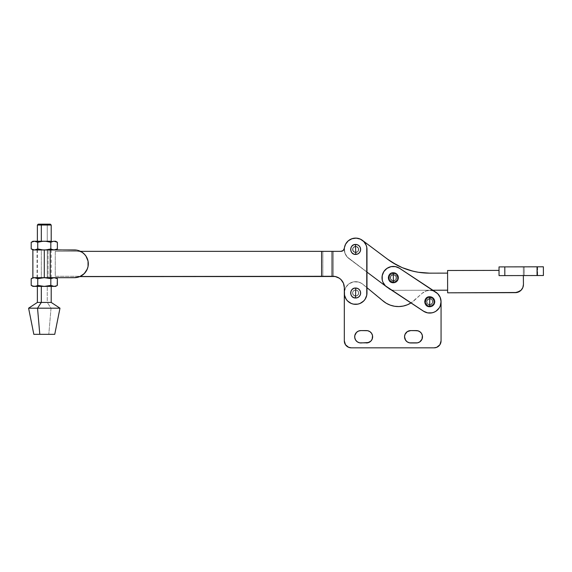 <?xml version="1.0" encoding="UTF-8"?>
<svg xmlns="http://www.w3.org/2000/svg" width="572" height="572" viewBox="0 0 572 572"><rect width="100%" height="100%" fill="white"/><g stroke="black" fill="none" stroke-linecap="round" stroke-linejoin="round"><path stroke-width="0.43" stroke-dasharray="2.86 2.15" d="M429.729 298.684A3.053 3.053 0 0 1 432.782 301.73A3.053 3.053 0 0 1 429.729 304.783A3.053 3.053 0 0 0 432.782 301.73A3.053 3.053 0 0 0 429.729 298.684L427.57 299.578L426.683 301.73L427.57 303.889L429.729 304.783L431.889 303.889L432.782 301.73L431.889 299.578L429.729 298.684A3.053 3.053 0 0 0 426.683 301.73A3.053 3.053 0 0 0 429.729 304.783A3.053 3.053 0 0 1 426.683 301.73A3.053 3.053 0 0 1 429.729 298.684L432.268 300.035L432.546 302.903L430.323 304.726L427.57 303.889L426.741 301.137L428.564 298.913L431.424 299.199L432.782 301.73A3.053 3.053 0 0 1 429.729 304.783A3.053 3.053 0 0 1 426.683 301.73A3.053 3.053 0 0 0 429.729 304.783A3.053 3.053 0 0 0 432.782 301.73L432.268 303.432L430.895 304.554L429.136 304.726L427.57 303.889L426.741 302.331L426.912 300.565L429.136 298.741L430.895 298.913L432.268 300.035L432.546 302.903L430.323 304.726L428.564 304.554L427.191 303.432L426.683 301.73L427.191 300.035L429.729 298.684M393.343 274.696A3.053 3.053 0 0 1 396.396 277.749A3.053 3.053 0 0 1 393.343 280.802A3.053 3.053 0 0 0 396.396 277.749A3.053 3.053 0 0 0 393.343 274.696L391.184 275.59L390.29 277.749L391.184 279.908L393.343 280.802L395.502 279.908L396.396 277.749L395.502 275.59L393.343 274.696A3.053 3.053 0 0 0 390.29 277.749A3.053 3.053 0 0 0 393.343 280.802A3.053 3.053 0 0 1 390.29 277.749A3.053 3.053 0 0 1 393.343 274.696L395.502 275.59L396.396 277.749L395.502 279.908L393.343 280.802L391.184 279.908L390.29 277.749L391.184 275.59L393.343 274.696M388.245 277.749A5.098 5.098 0 0 1 393.343 272.651A5.098 5.098 0 0 1 398.441 277.749A5.098 5.098 0 0 0 393.343 272.651A5.098 5.098 0 0 0 388.245 277.749L388.631 279.701L389.739 281.352L391.391 282.461L393.343 282.847L395.295 282.461L396.947 281.352L398.055 279.701L398.441 277.749L398.055 275.797L396.947 274.145L395.295 273.037L393.343 272.651L391.391 273.037L389.103 274.917L388.338 276.755L388.631 279.701L390.512 281.989L392.349 282.747L395.295 282.461L396.947 281.352L398.055 279.701L398.341 276.755L397.583 274.917L395.295 273.037L392.349 272.744L390.512 273.509L388.631 275.797L388.245 277.749A5.098 5.098 0 0 0 393.343 282.847A5.098 5.098 0 0 0 398.441 277.749A5.098 5.098 0 0 1 393.343 282.847A5.098 5.098 0 0 1 388.245 277.749M393.271 266.416L397.611 267.253L399.578 268.289L435.964 292.271A11.333 11.333 0 0 1 439.189 307.972A11.333 11.333 0 0 1 423.494 311.197L385.378 285.814L382.897 282.153L382.239 280.03L382.218 275.611L383.883 271.514A11.333 11.333 0 0 0 387.108 287.208L423.494 311.197L387.108 287.208A11.333 11.333 0 0 1 383.883 271.514A11.333 11.333 0 0 0 387.108 287.208L423.494 311.197A11.333 11.333 0 0 0 439.189 307.972A11.333 11.333 0 0 0 435.964 292.271A11.333 11.333 0 0 1 439.189 307.972A11.333 11.333 0 0 1 423.494 311.197L427.591 312.863L429.801 313.063L432.01 312.834L436.086 311.118L437.794 309.695L440.226 306.006L441.062 301.658L440.755 299.127L440.855 303.875L440.226 306.006L437.794 309.695L436.086 311.118L432.01 312.834L427.591 312.863L425.461 312.226L385.378 285.814L382.897 282.153L382.239 280.03L382.218 275.611L383.883 271.514A11.333 11.333 0 0 1 399.578 268.289A11.333 11.333 0 0 0 383.883 271.514L385.278 269.784L388.939 267.31L393.271 266.416L397.611 267.253L437.694 293.672L440.175 297.333L440.833 299.456L440.855 303.875L439.189 307.972L436.086 311.118L434.134 312.176L429.801 313.063L425.461 312.226L385.378 285.814L382.897 282.153L382.01 277.82L382.847 273.48L385.278 269.784L388.939 267.31L391.062 266.652L393.271 266.416L397.611 267.253L435.964 292.271L437.694 293.672L440.175 297.333L439.089 295.338M424.631 301.73A5.098 5.098 0 0 1 429.729 296.632A5.098 5.098 0 0 1 434.827 301.73A5.098 5.098 0 0 0 429.729 296.632A5.098 5.098 0 0 0 424.631 301.73L425.017 303.682L426.126 305.341L427.777 306.442L429.729 306.835L431.681 306.442L433.333 305.341L434.441 303.682L434.827 301.73L434.441 299.785L433.333 298.126L431.681 297.025L429.729 296.632L427.777 297.025L426.126 298.126L425.017 299.785L424.631 301.73A5.098 5.098 0 0 0 429.729 306.835A5.098 5.098 0 0 0 434.827 301.73A5.098 5.098 0 0 1 429.729 306.835A5.098 5.098 0 0 1 424.631 301.73L425.017 303.682L426.126 305.341L427.777 306.442L429.729 306.835L431.681 306.442L433.333 305.341L434.441 303.682L434.827 301.73L434.441 299.785L433.333 298.126L431.681 297.025L429.729 296.632L427.777 297.025L426.126 298.126L425.017 299.785L424.631 301.73M396.854 280.065A4.211 4.211 0 0 1 391.026 281.267A4.211 4.211 0 0 1 389.825 275.432A4.211 4.211 0 0 0 391.026 281.267A4.211 4.211 0 0 0 396.854 280.065L397.468 276.898L395.66 274.231L392.492 273.623L389.825 275.432L389.132 277.777L389.854 280.108L391.756 281.646L394.187 281.874L396.339 280.709L397.476 278.543L397.218 276.112L395.66 274.231L393.314 273.538L390.983 274.26L389.439 276.162L389.217 278.593L390.383 280.745L392.549 281.882L394.98 281.631L396.854 280.065A4.211 4.211 0 0 0 395.66 274.231A4.211 4.211 0 0 0 389.825 275.432A4.211 4.211 0 0 1 395.66 274.231A4.211 4.211 0 0 1 396.854 280.065M433.247 304.047A4.211 4.211 0 0 0 432.046 298.219A4.211 4.211 0 0 0 426.219 299.413A4.211 4.211 0 0 1 432.046 298.219A4.211 4.211 0 0 1 433.247 304.047A4.211 4.211 0 0 1 427.413 305.248A4.211 4.211 0 0 1 426.219 299.413A4.211 4.211 0 0 0 427.413 305.248A4.211 4.211 0 0 0 433.247 304.047L433.855 300.886L432.046 298.219L428.886 297.612L426.219 299.413L425.604 302.581L427.413 305.248L428.936 305.87L431.367 305.612L433.247 304.047L433.862 302.531L433.855 300.886L432.689 298.734L430.523 297.597L428.886 297.612L427.37 298.248L425.833 300.15L425.604 302.581L426.247 304.097L428.142 305.634L429.758 305.941L431.367 305.612L433.247 304.047M391.062 266.652L386.987 268.368L383.883 271.514A11.333 11.333 0 0 1 399.578 268.289L437.694 293.672M393.336 274.696A3.053 3.053 0 0 0 390.29 277.756A3.053 3.053 0 0 0 393.35 280.802A3.053 3.053 0 0 1 390.29 277.756A3.053 3.053 0 0 1 393.336 274.696A3.053 3.053 0 0 0 390.29 277.756A3.053 3.053 0 0 0 393.35 280.802A3.053 3.053 0 0 1 390.29 277.756A3.053 3.053 0 0 1 393.336 274.696L395.495 275.59L396.396 277.742L395.502 279.901L393.35 280.802L391.191 279.908L390.29 277.756L391.176 275.597L393.336 274.696L390.805 276.062L390.526 278.921L392.757 280.745L395.502 279.901L396.332 278.335L396.16 276.576L393.929 274.753L396.16 276.576L396.332 278.335L395.502 279.901L392.757 280.745L390.526 278.921L390.805 276.062L393.336 274.696L390.805 276.062L390.526 278.921L391.656 280.287L393.35 280.802L395.881 279.436L396.16 276.576L395.03 275.211L393.336 274.696A3.053 3.053 0 0 1 396.396 277.742A3.053 3.053 0 0 1 393.35 280.802A3.053 3.053 0 0 0 396.396 277.742A3.053 3.053 0 0 0 393.336 274.696A3.053 3.053 0 0 1 396.396 277.742A3.053 3.053 0 0 1 393.35 280.802A3.053 3.053 0 0 0 396.396 277.742A3.053 3.053 0 0 0 393.336 274.696M355.634 246.382A3.053 3.053 0 0 0 352.588 249.442A3.053 3.053 0 0 0 355.648 252.488A3.053 3.053 0 0 1 352.588 249.442A3.053 3.053 0 0 1 355.634 246.382A3.053 3.053 0 0 0 352.588 249.442A3.053 3.053 0 0 0 355.648 252.488A3.053 3.053 0 0 1 352.588 249.442A3.053 3.053 0 0 1 355.634 246.382L357.793 247.276L358.694 249.428L357.8 251.587L355.648 252.488L353.489 251.594L352.588 249.442L353.482 247.283L355.634 246.382L353.103 247.748L352.824 250.607L355.055 252.431L357.8 251.587L358.637 250.021L358.458 248.262L356.227 246.439L358.458 248.262L358.637 250.021L357.8 251.587L355.055 252.431L352.824 250.607L353.103 247.748L355.634 246.382L353.103 247.748L352.824 250.607L353.954 251.973L355.648 252.488L358.179 251.122L358.458 248.262L357.328 246.897L355.634 246.382A3.053 3.053 0 0 1 358.694 249.428A3.053 3.053 0 0 1 355.648 252.488A3.053 3.053 0 0 0 358.694 249.428A3.053 3.053 0 0 0 355.634 246.382A3.053 3.053 0 0 1 358.694 249.428A3.053 3.053 0 0 1 355.648 252.488A3.053 3.053 0 0 0 358.694 249.428A3.053 3.053 0 0 0 355.634 246.382L357.8 247.276L358.694 249.435A3.053 3.053 0 0 0 355.641 246.382A3.053 3.053 0 0 0 352.588 249.435A3.053 3.053 0 0 1 355.641 246.382A3.053 3.053 0 0 1 358.694 249.435L358.179 251.129L356.806 252.252L355.048 252.424L353.482 251.594L352.645 248.841L353.482 247.276L355.048 246.439L357.8 247.276L358.63 248.841L358.458 250.6L357.336 251.973L355.641 252.488L353.103 251.129L352.588 249.435L353.103 247.74L355.641 246.382M499.027 266.902L499.049 275.618L523.351 275.561L499.049 275.618L499.027 266.902L499.049 275.618L499.034 266.902L499.049 275.618L499.034 266.902L499.049 275.618L499.034 266.902L504.811 266.888L504.833 275.604L499.049 275.618L499.013 266.902L499.049 275.618L499.02 270.384L499.049 275.618L504.833 275.604L504.811 266.888L537.065 266.817L537.079 275.532L504.833 275.604L537.079 275.532L537.065 266.817L543.379 266.802L543.4 275.518L523.351 275.561L543.4 275.518L537.079 275.532L543.4 275.518L543.379 266.802L543.4 275.518L543.379 266.802L537.601 266.817L537.623 275.532L543.4 275.518L537.623 275.532L537.601 266.817L524.217 266.845L524.238 275.561L537.623 275.532L523.351 275.561L523.33 266.845L524.217 266.845L524.238 275.561L524.217 266.845L523.33 266.845L523.351 275.561L523.33 266.845L523.351 275.561L524.238 275.561L524.217 266.845L537.601 266.817L537.623 275.532L537.601 266.817L543.379 266.802L543.4 275.518L543.379 266.802L499.027 266.902M366.766 247.297L366.166 245.238L366.974 249.435A11.333 11.333 0 0 0 356.242 238.116A11.333 11.333 0 0 0 344.373 248.234L343.672 249.993L342.156 251.122L333.326 251.351L333.326 276.283A11.333 11.333 0 0 1 344.308 287.616L344.308 293.014L345.173 297.354L347.626 301.029L351.301 303.489L355.641 304.347L359.974 303.489L363.656 301.029L365.065 299.313L366.752 295.231L366.974 249.435L366.974 293.014L366.974 249.435L366.166 245.238L363.863 241.634L360.389 239.146L356.256 238.116L359.144 238.66L354.032 238.217L349.864 239.682L346.575 242.635L344.802 246.132L344.323 248.82L344.952 253.196L347.204 257L366.974 272.1L347.204 257L344.952 253.196L344.373 248.255L344.952 253.196L347.204 257L348.841 258.501A11.333 11.333 0 0 1 346.575 242.635A11.333 11.333 0 0 1 362.433 240.369L362.433 240.369A11.333 11.333 0 0 0 346.575 242.635A11.333 11.333 0 0 0 348.841 258.501L388.939 288.574L348.841 258.501A11.333 11.333 0 0 1 346.575 242.635A11.333 11.333 0 0 1 362.433 240.369A11.333 11.333 0 0 0 346.575 242.635A11.333 11.333 0 0 0 348.841 258.501L388.939 288.574A8.716 8.716 0 0 0 394.187 290.319L432.868 290.233L394.187 290.319A8.716 8.716 0 0 1 388.939 288.574A8.716 8.716 0 0 0 394.187 290.319A8.716 8.716 0 0 1 390.776 289.632L394.187 290.319L447.626 290.197L447.583 273.116L429.572 273.151A69.734 69.734 0 0 1 429.522 273.151M385.914 286.307L387.215 287.28L385.914 286.307M392.228 262.412L362.433 240.369L387.601 259.223A69.734 69.734 0 0 0 429.572 273.151L423.981 272.944M515.272 292.664L447.633 292.814L447.583 270.499L499.02 270.384L447.583 270.499L447.633 292.814L515.272 292.664A8.194 8.194 0 0 0 523.444 284.448L523.43 278.171L523.444 284.448L522.829 287.587M387.601 259.223L362.341 240.297L387.601 259.223A69.734 69.734 0 0 0 429.572 273.151L447.583 273.116L447.626 290.197L447.583 273.116L447.626 290.197L447.583 273.116L429.572 273.151L447.583 273.116L447.626 290.197L394.187 290.319L447.626 290.197L447.583 273.116L423.952 272.937M523.351 275.561L523.43 278.171L523.351 275.561L499.049 275.618L523.351 275.561M519.819 291.27L522.072 289.003M412.855 271.157L407.45 269.605L418.368 272.272M402.188 267.617L397.104 265.215M362.433 240.369L360.467 239.182L362.433 240.369M347.483 241.57L345.517 244.344M344.73 246.382L344.501 247.369M345.109 245.259L346.575 242.635L345.424 244.537L344.323 248.82L344.952 253.196L347.204 257L388.939 288.574L391.42 289.868L394.187 290.319L447.626 290.197L394.187 290.319L447.626 290.197L447.583 273.116L429.572 273.151M349.17 240.133L346.682 242.499M351.144 239.032L348.176 240.905M353.389 238.331L349.957 239.632M345.617 244.144L344.802 246.132L346.796 242.349L350.05 239.582L348.291 240.812L352.009 238.703L350.05 239.582L354.097 238.209L352.009 238.703L356.256 238.116L354.032 238.217L358.365 238.438L362.248 240.226L363.863 241.634L366.166 245.238L363.863 241.634L360.389 239.146L356.242 238.116L351.944 238.724M47.261 225.025L46.89 224.16L50.329 224.16L38.26 224.16L46.89 224.16L47.261 225.025L51.201 225.025L47.261 225.025L47.261 241.241L47.261 225.025L37.38 225.025L47.261 225.025M31.21 242.249L34.477 241.241L51.201 241.241L37.387 241.241L44.287 241.241L37.745 242.256L37.745 248.949L44.287 249.957L37.058 249.957L44.287 249.957L44.287 277.677L44.287 249.957L48.034 249.957L48.034 277.677L37.058 277.677L44.287 277.677L44.287 249.957L44.287 277.677L32.869 277.677L44.287 277.677L34.477 277.677L32.011 278.271M31.21 278.686L33.648 277.749L36.129 277.949L32.962 277.677L74.446 277.677A13.857 13.857 0 0 0 82.146 275.346L85.972 271.514L88.045 266.523L88.31 263.814A13.857 13.857 0 0 1 74.446 277.677A13.857 13.857 0 0 0 88.31 263.814L88.045 261.111L85.972 256.12L84.248 254.018L79.758 251.015A13.857 13.857 0 0 0 77.156 250.221L37.058 249.957L54.154 249.957L41.32 249.957L41.32 277.677L51.201 277.677L47.261 277.677L47.261 249.957L37.387 249.957L51.194 249.957L34.477 249.957L31.21 248.949M32.011 249.363L34.477 249.957L32.962 249.957L44.287 249.957L32.869 249.957L74.446 249.957L50.207 249.957L50.207 277.677L37.058 277.677L45.274 277.677L37.745 278.686L36.944 278.271M51.037 308.186L59.981 308.186L51.037 308.186L47.261 302.431L51.201 302.431L47.261 302.431L47.261 286.393L37.38 286.393L47.261 286.393L47.261 302.431L37.38 302.431L47.261 302.431L51.037 308.186L28.6 308.186L51.037 308.186L48.792 334.334L51.037 308.186M32.011 241.834L34.477 241.241L32.962 241.241L55.62 241.241L44.287 241.241L50.829 242.256L52.452 241.513L50.829 242.256L47.583 241.513M42.628 241.312L37.745 242.256L37.745 248.949L36.944 249.363M47.583 249.685L50.829 248.949L50.829 242.256L50.829 248.949L52.452 249.685L50.829 248.949L49.221 249.363M57.372 242.249L55.756 241.513M57.372 248.949L56.571 249.363L57.372 248.949M54.933 249.885L56.571 249.363M41.32 241.241L51.194 241.241L41.32 241.241M42.628 249.885L50.207 249.957L50.207 277.677L54.154 277.677L44.287 277.677L44.287 249.957L44.287 277.677L55.62 277.677L37.38 277.677L41.32 277.677L41.32 249.957L47.261 249.957L47.261 277.677L37.387 277.677L51.194 277.677L50.229 277.677L50.222 249.957L50.222 277.677L54.933 277.749L50.222 277.677L50.222 249.957L50.222 277.677L48.034 277.677L48.034 249.957L48.034 277.677L48.034 249.957L44.287 249.957L50.207 249.957L32.962 249.957L50.222 249.957L48.034 249.957L50.222 249.957L50.222 277.677L50.222 249.957L54.154 249.957L50.157 249.957L74.446 249.957L54.154 249.957M37.745 242.256L36.944 241.834M42.628 277.749L37.745 278.686L37.745 285.378L42.628 286.322L45.946 286.322L32.962 286.393L54.104 286.393L56.571 285.8M49.221 285.8L50.829 285.378L50.829 278.686L52.452 277.949L50.829 278.686L44.287 277.677L77.156 277.413M55.756 277.949L57.372 278.686M54.933 286.322L42.628 286.322M52.452 286.122L50.829 285.378L52.452 286.122M36.944 285.8L37.752 285.378L37.745 278.686M33.648 286.322L32.826 286.122L33.648 286.322M32.011 285.8L31.21 285.378M41.32 286.393L51.194 286.393L41.32 286.393M47.583 286.122L50.829 285.378L50.829 278.686L47.583 277.949M79.751 276.619L84.248 273.616L85.972 271.514L88.045 266.523L88.31 263.814L88.045 261.111L85.972 256.12L84.248 254.018L79.751 251.015A13.857 13.857 0 0 1 82.146 252.288L85.972 256.12L88.045 261.111L88.045 266.523L85.972 271.514M80.509 276.283L82.146 275.339L80.509 276.283L55.269 276.283L55.269 251.351L80.509 251.351L55.269 251.351L55.269 276.283L55.269 251.351L55.269 276.283L333.326 276.283L333.326 251.351L322.865 251.351L322.865 276.283L332.975 276.283L322.865 276.283L322.865 251.351L55.269 251.351L322.865 251.351L55.269 251.351L55.269 276.283L322.865 276.283L55.269 276.283L55.269 251.351L322.865 251.351L322.865 276.283L55.269 276.283L55.269 251.351L321.593 251.351L55.269 251.351L55.269 276.283L332.975 276.283L80.509 276.283M54.154 277.677L74.446 277.677M77.156 250.221L74.446 249.957L77.156 250.221A13.857 13.857 0 0 0 74.446 249.957A13.857 13.857 0 0 1 88.31 263.814A13.857 13.857 0 0 0 74.446 249.957M44.287 277.677L32.962 277.677L44.287 277.677M358.694 293.014A3.053 3.053 0 0 0 355.641 289.968A3.053 3.053 0 0 0 352.588 293.014A3.053 3.053 0 0 1 355.641 289.968A3.053 3.053 0 0 1 358.694 293.014L357.8 295.173L355.641 296.067L353.482 295.173L352.588 293.014L353.103 291.32L354.476 290.197L356.234 290.025L357.8 290.862L358.63 292.421L358.458 294.187L357.336 295.552L355.641 296.067L353.946 295.552L352.824 294.187L352.645 292.421L353.482 290.862L355.048 290.025L356.806 290.197L358.179 291.32L358.694 293.014A3.053 3.053 0 0 1 355.641 296.067A3.053 3.053 0 0 1 352.588 293.014A3.053 3.053 0 0 0 355.641 296.067A3.053 3.053 0 0 0 358.694 293.014A3.053 3.053 0 0 1 355.641 296.067A3.053 3.053 0 0 1 352.588 293.014A3.053 3.053 0 0 0 355.641 296.067A3.053 3.053 0 0 0 358.694 293.014L357.8 295.173L355.641 296.067L353.482 295.173L352.588 293.014L353.103 291.32L354.476 290.197L356.234 290.025L357.8 290.862L358.63 292.421L358.458 294.187L357.336 295.552L355.641 296.067L353.946 295.552L352.824 294.187L352.645 292.421L353.482 290.862L355.048 290.025L356.806 290.197L358.179 291.32L358.694 293.014A3.053 3.053 0 0 0 355.641 289.968A3.053 3.053 0 0 0 352.588 293.014A3.053 3.053 0 0 1 355.641 289.968A3.053 3.053 0 0 1 358.694 293.014M350.543 292.9A5.098 5.098 0 0 1 355.755 287.916A5.098 5.098 0 0 1 360.739 293.129A5.098 5.098 0 0 0 355.755 287.916A5.098 5.098 0 0 0 350.543 292.9A5.098 5.098 0 0 0 355.527 298.112A5.098 5.098 0 0 0 360.739 293.129A5.098 5.098 0 0 1 355.527 298.112A5.098 5.098 0 0 1 350.543 292.9L350.886 294.866L351.959 296.539L353.582 297.683L355.527 298.112L357.486 297.769L359.166 296.704L360.31 295.073L360.739 293.129L360.396 291.169L359.323 289.489L357.693 288.352L355.755 287.916L352.903 288.717L351.465 290.09L350.543 292.9L350.886 294.866L351.959 296.539L354.533 297.998L356.52 298.041L359.166 296.704L360.31 295.073L360.66 292.135L359.945 290.276L357.693 288.352L355.755 287.916L352.903 288.717L350.972 290.962L350.543 292.9M350.543 249.564A5.098 5.098 0 0 1 355.512 244.337A5.098 5.098 0 0 1 360.739 249.306A5.098 5.098 0 0 0 355.512 244.337A5.098 5.098 0 0 0 350.543 249.564L350.979 251.508L352.13 253.131L353.811 254.197L355.77 254.533L357.714 254.097L359.338 252.946L360.403 251.265L360.739 249.306L360.303 247.361L359.152 245.738L357.471 244.673L355.512 244.337L353.567 244.773L351.944 245.924L350.879 247.605L350.543 249.564A5.098 5.098 0 0 0 355.77 254.533A5.098 5.098 0 0 0 360.739 249.306A5.098 5.098 0 0 1 355.77 254.533A5.098 5.098 0 0 1 350.543 249.564L350.979 251.508L352.13 253.131L353.811 254.197L355.77 254.533L357.714 254.097L359.338 252.946L360.403 251.265L360.739 249.306L360.303 247.361L359.152 245.738L357.471 244.673L355.512 244.337L353.567 244.773L351.944 245.924L350.879 247.605L350.543 249.564M346.796 242.349L346.489 242.75L346.796 242.349M335.335 276.526L333.326 276.283A11.333 11.333 0 0 1 344.308 287.616L344.53 295.231L344.308 287.616A11.333 11.333 0 0 0 344.308 287.609L344.308 293.014A11.333 11.333 0 0 0 355.641 304.347A11.333 11.333 0 0 0 366.974 293.014L366.974 249.435A11.333 11.333 0 0 0 356.242 238.116A11.333 11.333 0 0 0 344.373 248.234A3.489 3.489 0 0 1 340.905 251.351A3.489 3.489 0 0 0 344.373 248.234L344.802 246.132L343.672 249.993L341.541 251.294L322.865 251.351L340.905 251.351A3.489 3.489 0 0 0 344.373 248.234L343.672 249.993L341.541 251.294L321.593 251.351L321.593 276.283L321.593 251.351L332.053 251.351L332.053 276.283L332.053 251.351L340.905 251.351L322.865 251.351L322.865 276.283L333.326 276.283L333.326 251.351L333.326 276.283L337.551 277.248M336.486 276.834L337.43 277.191M338.51 277.727L339.36 278.249L338.51 277.727M340.333 278.993L341.048 279.658L340.333 278.993M341.884 280.609L342.435 281.374L341.884 280.609M343.1 282.518L343.465 283.319L343.1 282.518M343.929 284.706L344.094 285.421L343.929 284.706M344.308 287.616L343.45 283.276L342.399 281.317A11.333 11.333 0 0 0 342.399 281.31L339.275 278.192L335.192 276.498M337.323 277.148A11.333 11.333 0 0 0 332.975 276.283M344.53 295.231L346.217 299.313L349.342 302.438L353.432 304.132L357.85 304.132L361.933 302.438L365.065 299.313L366.109 297.354L366.974 293.014L366.109 297.354L365.065 299.313L361.933 302.438L357.85 304.132L353.432 304.132L349.342 302.438L346.217 299.313L344.53 295.231M366.974 249.435L366.974 293.014A11.333 11.333 0 0 1 355.641 304.347A11.333 11.333 0 0 1 344.308 293.014A11.333 11.333 0 0 0 355.641 304.347A11.333 11.333 0 0 0 366.974 293.014L366.974 249.435A11.333 11.333 0 0 0 356.242 238.116A11.333 11.333 0 0 0 344.373 248.234M352.588 249.435A3.053 3.053 0 0 0 355.641 252.488A3.053 3.053 0 0 0 358.694 249.435A3.053 3.053 0 0 1 355.641 252.488A3.053 3.053 0 0 1 352.588 249.435M416.309 342.964L410.732 342.964A6.192 6.192 0 0 1 404.54 336.772A6.192 6.192 0 0 0 410.732 342.964L416.309 342.964A6.192 6.192 0 0 0 422.493 336.772A6.192 6.192 0 0 0 416.309 330.587A6.192 6.192 0 0 1 422.493 336.772A6.192 6.192 0 0 1 416.309 342.964L416.309 342.964A6.192 6.192 0 0 0 422.493 336.772A6.192 6.192 0 0 0 416.309 330.587L410.732 330.587A6.192 6.192 0 0 0 404.54 336.772A6.192 6.192 0 0 1 410.732 330.587A6.192 6.192 0 0 0 404.54 336.772A6.192 6.192 0 0 0 410.732 342.964L409.523 342.842M355.727 340.211L354.683 336.772A6.192 6.192 0 0 0 360.868 342.964L366.452 342.964A6.192 6.192 0 0 0 372.637 336.772A6.192 6.192 0 0 0 366.452 330.587A6.192 6.192 0 0 1 372.637 336.772A6.192 6.192 0 0 1 366.452 342.964L360.868 342.964L366.452 342.964A6.192 6.192 0 0 0 372.637 336.772A6.192 6.192 0 0 0 366.452 330.587L360.868 330.587A6.192 6.192 0 0 0 354.683 336.772A6.192 6.192 0 0 1 360.868 330.587A6.192 6.192 0 0 0 354.683 336.772L354.804 335.564M398.913 306.563L394.551 306.263L390.318 305.162L386.357 303.31L362.855 284.277L360.131 282.611L357.057 281.774L353.861 281.824L349.413 283.548L346.074 286.944L344.423 291.42L344.308 340.869A6.971 6.971 0 0 0 351.279 347.84L434.091 347.84L351.279 347.84A6.971 6.971 0 0 1 344.308 340.869L344.308 293.014A11.333 11.333 0 0 1 362.855 284.277L382.804 300.765L362.855 284.277A11.333 11.333 0 0 0 344.308 293.014L344.308 340.869A6.971 6.971 0 0 0 351.279 347.84L434.091 347.84A6.971 6.971 0 0 0 441.062 340.876L441.062 301.73L440.597 298.512L438.245 294.251L435.764 292.142L432.789 290.819L429.558 290.404L426.34 290.919L422.122 293.336L411.304 302.738L407.428 304.776M344.837 343.536L346.353 345.803M347.411 346.668L351.279 347.84L434.091 347.84A6.971 6.971 0 0 0 441.062 340.876A6.971 6.971 0 0 1 434.091 347.84M435.449 347.712L437.959 346.668M440.926 342.235L441.062 301.73A11.333 11.333 0 0 0 422.122 293.336A11.333 11.333 0 0 1 441.062 301.73L441.062 301.694M360.868 330.587L367.653 330.702M368.818 331.059L370.828 332.396M371.593 333.333L372.522 335.564L372.515 337.988M372.165 339.139L370.828 341.148M369.884 341.92L368.818 342.492M366.452 342.964L360.868 342.964A6.192 6.192 0 0 1 354.683 336.772A6.192 6.192 0 0 0 360.868 342.964L359.666 342.842M358.501 342.492L356.492 341.148M355.155 334.405L356.492 332.396L358.501 331.059M408.358 342.492L406.349 341.148M405.012 334.405L406.356 332.396L408.358 331.059M410.732 330.587L418.675 331.059M420.685 332.396L422.022 334.405L422.493 336.772L422.022 339.139L420.685 341.148M419.748 341.92L417.51 342.842M437.473 293.457L432.789 290.819L429.558 290.404L426.34 290.919L422.122 293.336L414.743 300.035A23.759 23.759 0 0 1 382.804 300.765A23.759 23.759 0 0 0 414.743 300.035L410.982 302.945A23.759 23.759 0 0 0 414.743 300.035L422.122 293.336A11.333 11.333 0 0 1 441.062 301.73L440.876 299.699M344.308 340.869L344.308 293.014A11.333 11.333 0 0 1 362.855 284.277L366.974 287.68L361.554 283.347L358.623 282.082L353.861 281.824L350.815 282.768L348.148 284.52L346.074 286.944L344.759 289.854L344.308 293.014A11.333 11.333 0 0 1 362.855 284.277L382.804 300.765A23.759 23.759 0 0 0 414.743 300.035L422.122 293.336A11.333 11.333 0 0 1 441.062 301.73L441.062 301.73M440.755 299.127L440.304 297.662M440.111 297.19L439.16 295.452M439.232 295.552L437.902 293.879M426.683 301.73A3.053 3.053 0 0 1 429.729 298.684A3.053 3.053 0 0 1 432.782 301.73A3.053 3.053 0 0 0 429.729 298.684A3.053 3.053 0 0 0 426.683 301.73M37.058 249.957L37.058 277.677M51.201 277.677L51.201 249.957M37.38 277.677L37.38 249.957"/><path stroke-width="0.86" d="M439.11 295.381L437.694 293.672L440.175 297.333L441.062 301.658L440.226 306.006L439.189 307.972L436.086 311.118L434.134 312.176L432.01 312.834L427.591 312.863L423.494 311.197L387.108 287.208A11.333 11.333 0 0 1 383.883 271.514L382.218 275.611L382.239 280.03L382.897 282.153L385.378 285.814L423.494 311.197A11.333 11.333 0 0 0 439.189 307.972A11.333 11.333 0 0 0 435.964 292.271L399.578 268.289L395.481 266.623L391.062 266.652L393.271 266.416M429.729 301.73L429.729 296.746C423.294 296.439 423.294 307.028 429.729 306.721L429.729 301.73L429.729 306.721A4.991 4.991 0 0 0 434.72 301.73A4.991 4.991 0 0 0 429.729 296.746L429.729 301.73M393.343 277.749L393.343 272.758C386.908 272.451 386.908 283.047 393.343 282.74L393.343 277.749L393.343 282.74A4.991 4.991 0 0 0 398.334 277.749A4.991 4.991 0 0 0 393.343 272.758L393.343 277.749M437.694 293.672L399.578 268.289A11.333 11.333 0 0 0 383.883 271.514L386.987 268.368L391.062 266.652M429.729 306.721L427.82 306.342L426.204 305.262L425.125 303.639L424.739 301.73L425.125 299.821L426.204 298.205L427.82 297.125L429.729 296.746L431.638 297.125L433.261 298.205L434.341 299.821L434.72 301.73L434.341 303.639L433.261 305.262L431.638 306.342L429.729 306.721M393.343 282.74L391.434 282.361L389.811 281.274L388.731 279.658L388.352 277.749L388.731 275.84L389.811 274.224L391.434 273.137L393.343 272.758L395.252 273.137L396.868 274.224L397.948 275.84L398.334 277.749L397.948 279.658L396.868 281.274L395.252 282.361L393.343 282.74M515.272 292.664L447.633 292.814L447.583 270.499L499.02 270.384L499.049 275.618L499.027 266.902L499.049 275.618L543.4 275.518L543.379 266.802L543.4 275.518L537.065 275.532L537.051 266.817L504.804 266.888L504.826 275.604L537.065 275.532L537.051 266.817L543.379 266.802L499.027 266.902L504.804 266.888L504.826 275.604L499.049 275.618L499.02 270.384L447.583 270.499L447.633 292.814L516.866 292.499L521.056 290.247L522.829 287.587L523.444 284.448A8.194 8.194 0 0 1 515.272 292.664L519.819 291.27M390.776 289.632A8.716 8.716 0 0 1 388.939 288.574L391.42 289.868M366.974 272.1L385.914 286.307L366.974 272.1M387.601 259.223L362.455 240.383L387.601 259.223L397.104 265.215L392.228 262.412L402.188 267.617L412.855 271.157L418.368 272.272L412.855 271.157L418.368 272.272L429.572 273.151A69.734 69.734 0 0 1 387.601 259.223A69.734 69.734 0 0 0 429.522 273.151M429.572 273.151L447.583 273.116L429.572 273.151L418.368 272.272M447.626 290.197L432.868 290.233L447.626 290.197M523.444 284.448L523.351 275.561L523.444 284.448M522.072 289.003L522.829 287.587M360.467 239.182L359.144 238.66L360.467 239.182M345.109 245.259L344.73 246.382M344.501 247.369L345.617 244.144L348.291 240.812L352.009 238.703L356.242 238.116L360.389 239.146L363.863 241.634L366.166 245.238L366.766 247.297L366.752 295.231L365.065 299.313L363.656 301.029L359.974 303.489L357.85 304.132L353.432 304.132L351.301 303.489L347.626 301.029L346.217 299.313L344.53 295.231L344.308 287.616L343.45 283.276L340.991 279.601L339.275 278.192L335.192 276.498L79.758 276.619A13.857 13.857 0 0 0 79.758 276.619L321.593 276.283L321.593 251.351L321.593 276.283L332.053 276.283L332.053 251.351L332.053 276.283L332.975 276.283A11.333 11.333 0 0 1 344.308 287.616A11.333 11.333 0 0 0 337.323 277.148M345.517 244.344L346.489 242.75M346.682 242.499L347.483 241.57M348.176 240.905L349.17 240.133M349.957 239.632L351.144 239.032M351.88 238.746L356.256 238.116L354.032 238.217M361.254 239.589L362.341 240.297L361.254 239.589M412.855 271.157L402.188 267.617M397.104 265.215L392.228 262.412M41.32 225.025L51.201 225.025L41.32 225.025L41.32 241.241L41.32 225.025L37.38 225.025L41.32 225.025L41.692 224.16L41.32 225.025M50.329 224.16L41.692 224.16L50.322 224.16L51.201 225.025L51.201 241.241L42.628 241.312L37.745 242.256L34.477 241.241L31.203 242.256L31.203 248.949L34.477 249.957L37.745 248.949L37.745 242.256L37.745 248.949L34.477 249.957L31.203 248.949L31.203 242.256L34.477 241.241L32.962 241.241L35.307 241.312L37.745 242.256L35.307 241.312M32.011 278.271L34.477 277.677L37.745 278.686L44.287 277.677L32.869 277.677L74.446 277.677L50.222 277.677L50.222 249.957L50.207 277.677L50.207 249.957L44.287 249.957L44.287 277.677L50.207 277.677L50.207 249.957L74.446 249.957A13.857 13.857 0 0 1 88.31 263.814A13.857 13.857 0 0 0 82.146 252.288L79.751 251.015A13.857 13.857 0 0 0 79.751 251.008L77.156 250.221L82.146 252.295L84.248 254.018L85.972 256.12L88.045 261.111L88.045 266.523L87.251 269.119L84.248 273.616L82.146 275.339A13.857 13.857 0 0 0 88.31 263.814A13.857 13.857 0 0 1 74.446 277.677L54.154 277.677M77.148 277.413A13.857 13.857 0 0 0 77.156 277.406L79.751 276.619L74.446 277.677M50.879 278.664L44.287 277.677L45.946 277.742L44.287 277.677L44.287 249.957L32.869 249.957L45.946 249.885L50.829 248.949L53.267 249.885L55.756 249.685L57.372 248.949L54.104 249.957L57.372 248.949L57.372 242.256L57.372 248.949L56.571 249.363M37.538 308.186L39.79 334.334L54.748 334.334L39.79 334.334L37.538 308.186L59.981 308.186L37.538 308.186L41.32 302.431L37.538 308.186L28.6 308.186L37.538 308.186M54.748 334.334L59.981 308.186L51.201 302.431L41.32 302.431L51.201 302.431L51.201 286.393L44.287 286.393L54.104 286.393L50.829 285.378L44.287 286.393L37.745 285.378L36.944 285.8L37.745 285.378L44.287 286.393L34.477 286.393L32.011 285.8M41.32 286.393L41.32 302.431L41.32 286.393M37.745 248.949L36.944 249.363L37.745 248.949L42.628 249.885M47.583 241.513L50.829 242.256L50.829 248.949L50.829 242.256L53.275 241.312L50.829 242.256L45.946 241.312L34.477 241.241L51.187 241.241M55.756 241.513L57.372 242.256L54.104 241.241L57.372 242.256L55.62 241.241L53.275 241.312L55.62 241.241M77.156 250.221A13.857 13.857 0 0 0 77.148 250.221L47.583 249.685M36.944 249.363L36.129 249.685L36.944 249.363M32.962 249.957L32.011 249.363M35.307 249.885L36.129 249.685M54.104 249.957L51.637 249.363M57.207 249.035L55.62 249.957M50.829 248.949L49.221 249.363M32.011 241.834L32.962 241.241M36.129 241.513L37.745 242.256L42.628 241.312M33.841 334.334L39.79 334.334L33.827 334.334L28.6 308.186L37.38 302.431L41.32 302.431L37.38 302.431L37.38 286.393M34.52 277.677L33.612 277.749M42.628 277.749L37.745 278.686L34.477 277.677M53.275 277.749L50.829 278.686L54.104 277.677L57.372 278.686L54.933 277.749L53.267 277.749M47.583 277.949L50.829 278.686L50.829 285.378L51.637 285.8M32.962 286.393L31.203 285.378L31.203 278.686L31.203 285.378L33.641 286.322L36.129 286.122L32.962 286.393L45.946 286.322L50.829 285.378L53.275 286.322L55.62 286.393L51.187 286.393M56.571 285.8L54.104 286.393M57.207 285.471L57.372 278.686L57.372 285.378L55.62 286.393M47.583 286.122L49.221 285.8M37.745 285.378L37.745 278.686L36.129 277.949L37.745 278.686L37.745 285.378L36.129 286.122L37.745 285.378L42.628 286.322M50.829 285.378L50.829 278.686M55.756 277.949L57.372 278.686L55.62 277.677M36.129 277.949L35.307 277.749M33.641 277.749L31.203 278.686L32.962 277.677M35.307 286.322L36.129 286.122M85.972 271.514L84.248 273.616L79.751 276.619M74.446 249.957L54.154 249.957M38.26 224.16L41.692 224.16L38.252 224.16L37.38 225.025L37.38 241.241M355.641 249.435L355.512 244.444C349.07 244.301 349.342 254.897 355.77 254.418L355.641 249.435L355.77 254.418L357.664 253.997L359.259 252.874L360.296 251.222L360.625 249.306L360.203 247.411L359.08 245.817L357.428 244.78L355.512 244.444L353.618 244.873L352.023 245.996L350.986 247.64L350.65 249.564L351.079 251.458L352.202 253.053L353.846 254.09L355.77 254.418A4.991 4.991 0 0 0 360.625 249.306A4.991 4.991 0 0 0 355.512 244.444L355.641 249.435M355.641 293.014L355.755 288.031C349.328 287.58 349.084 298.169 355.527 298.005L355.641 293.014L355.527 298.005L357.45 297.669L359.087 296.625L360.203 295.03L360.632 293.129L360.288 291.212L359.245 289.568L357.65 288.452L355.755 288.031L353.832 288.367L352.195 289.411L351.072 291.005L350.65 292.907L350.993 294.823L352.037 296.468L353.632 297.583L355.527 298.005A4.991 4.991 0 0 0 360.632 293.129A4.991 4.991 0 0 0 355.755 288.031L355.641 293.014M344.373 248.234A3.489 3.489 0 0 1 340.905 251.351L80.509 251.351L340.905 251.351L343.236 250.457L344.373 248.234A11.333 11.333 0 0 1 356.242 238.116A11.333 11.333 0 0 1 366.974 249.435L366.766 247.297M344.308 287.616L344.308 293.014A11.333 11.333 0 0 0 355.641 304.347A11.333 11.333 0 0 0 366.974 293.014L366.974 249.435M346.796 242.349L345.617 244.144M344.008 249.449L343.672 249.993L344.008 249.449M333.326 276.283L335.192 276.498M335.335 276.526L336.486 276.834M339.36 278.249L340.333 278.993L339.36 278.249M341.048 279.658L341.884 280.609L341.048 279.658M342.435 281.374L343.1 282.518L342.435 281.374M343.465 283.319L343.929 284.706L343.465 283.319M406.356 341.148L405.012 339.139L404.54 336.772A6.192 6.192 0 0 1 410.732 330.587L417.517 330.702L419.748 331.631L421.45 333.333L422.379 335.564L422.022 339.139L419.748 341.92L417.517 342.842L409.523 342.842L407.293 341.92L405.584 340.211L404.54 336.772L405.012 334.405L407.293 331.631L410.732 330.587L408.358 331.059M368.818 342.492L360.868 342.964A6.192 6.192 0 0 1 354.683 336.772A6.192 6.192 0 0 1 360.868 330.587L367.653 330.702L369.884 331.631L371.593 333.333L372.522 335.564L372.165 339.139L370.828 341.148L367.653 342.842L359.666 342.842L357.436 341.92L355.727 340.211L354.797 337.98L354.797 335.564L356.492 332.396L358.501 331.059L360.868 330.587L358.501 331.059M434.091 347.84L351.279 347.84A6.971 6.971 0 0 1 344.308 340.869L344.308 293.014L344.308 340.869L345.488 344.744L348.613 347.311L351.279 347.84L434.091 347.84L436.758 347.311L439.889 344.744L441.062 340.876L441.062 301.737L441.062 340.876A6.971 6.971 0 0 1 434.091 347.84L435.449 347.712M411.304 302.738L407.436 304.776L403.26 306.063L398.913 306.563L394.551 306.263L390.318 305.162L386.357 303.31L382.804 300.765L366.974 287.68L382.804 300.765A23.759 23.759 0 0 0 410.982 302.945M407.436 304.776L403.26 306.063L398.913 306.563M344.308 340.869L344.837 343.536M346.353 345.803L347.411 346.668M437.959 346.668L439.889 344.744L440.926 342.235M440.948 300.107L440.597 298.512M440.304 297.662L440.111 297.19M438.245 294.251L437.079 293.107M359.666 342.842L358.501 342.492M356.492 341.148L355.727 340.211M354.797 335.564L355.155 334.405M367.653 330.702L368.818 331.059M370.828 332.396L371.593 333.333M372.522 337.98L372.165 339.139M370.828 341.148L369.884 341.92M418.675 331.059L420.685 332.396M420.685 341.148L419.748 341.92M417.517 342.842L416.309 342.964A6.192 6.192 0 0 0 422.493 336.772A6.192 6.192 0 0 0 416.309 330.587L410.732 330.587M409.523 342.842L408.358 342.492M416.309 342.964L410.732 342.964A6.192 6.192 0 0 1 404.54 336.772L405.012 334.405M360.868 330.587L366.452 330.587A6.192 6.192 0 0 1 372.637 336.772A6.192 6.192 0 0 1 366.452 342.964M32.869 277.677L32.869 249.957"/></g></svg>
